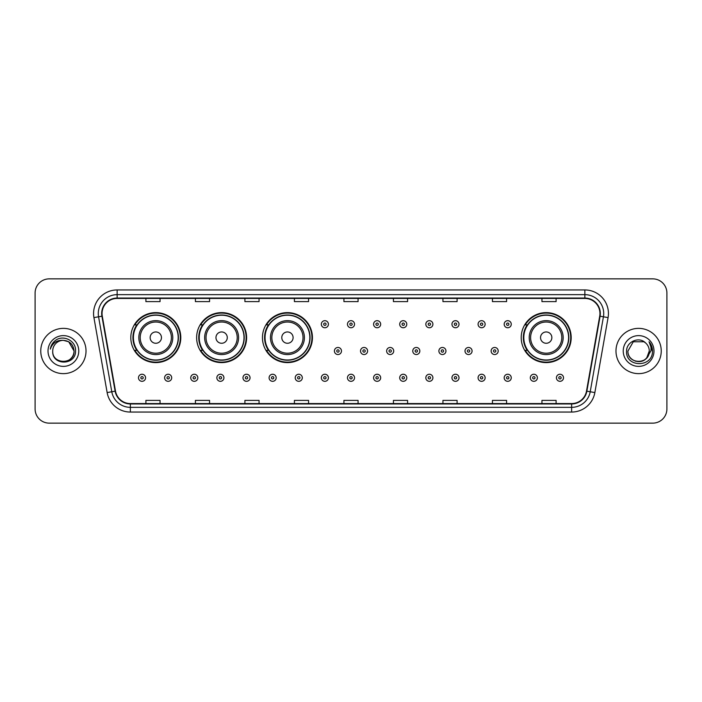<?xml version="1.0" encoding="UTF-8"?>
<svg xmlns="http://www.w3.org/2000/svg" width="702" height="702" viewBox="0 0 702 702"><rect width="100%" height="100%" fill="white"/><g stroke="black" fill="none" stroke-linecap="round" stroke-linejoin="round"><path stroke-width="1.05" d="M521.209 337.609A24.991 24.991 0 0 0 546.2 362.601A24.991 24.991 0 0 0 571.191 337.609A24.991 24.991 0 0 0 546.2 312.618A24.991 24.991 0 0 0 521.209 337.609M262.451 337.609A24.991 24.991 0 0 0 287.443 362.601A24.991 24.991 0 0 0 312.434 337.609A24.991 24.991 0 0 0 287.443 312.618A24.991 24.991 0 0 0 262.451 337.609M196.63 337.609A24.991 24.991 0 0 0 221.621 362.601A24.991 24.991 0 0 0 246.613 337.609A24.991 24.991 0 0 0 221.621 312.618A24.991 24.991 0 0 0 196.63 337.609M130.809 337.609A24.991 24.991 0 0 0 155.8 362.601A24.991 24.991 0 0 0 180.791 337.609A24.991 24.991 0 0 0 155.8 312.618A24.991 24.991 0 0 0 130.809 337.609M136.802 350.342A22.868 22.868 0 0 1 136.802 324.877M202.624 350.342A22.868 22.868 0 0 1 202.624 324.877M268.445 350.342A22.868 22.868 0 0 1 268.445 324.877M527.202 350.342A22.868 22.868 0 0 1 527.202 324.877M35.1 293.006L35.1 408.994A14.145 14.145 0 0 0 49.245 423.139L652.755 423.139A14.145 14.145 0 0 0 666.9 408.994L666.9 293.006A14.145 14.145 0 0 0 652.755 278.861L49.245 278.861A14.145 14.145 0 0 0 35.1 293.006L35.1 408.994M40.76 351A22.631 22.631 0 0 0 63.391 373.631A22.631 22.631 0 0 0 86.021 351A22.631 22.631 0 0 0 63.391 328.369A22.631 22.631 0 0 0 40.76 351A22.631 22.631 0 0 0 63.391 373.631A22.631 22.631 0 0 0 86.021 351A22.631 22.631 0 0 0 63.391 328.369A22.631 22.631 0 0 0 40.76 351M615.979 351A22.631 22.631 0 0 0 638.609 373.631A22.631 22.631 0 0 0 661.24 351A22.631 22.631 0 0 0 638.609 328.369A22.631 22.631 0 0 0 615.979 351A22.631 22.631 0 0 0 638.609 373.631A22.631 22.631 0 0 0 661.24 351A22.631 22.631 0 0 0 638.609 328.369A22.631 22.631 0 0 0 615.979 351M102.053 313.513A15.084 15.084 0 0 1 117.137 298.429L584.863 298.429A15.084 15.084 0 0 1 599.719 316.137L586.503 391.102A15.084 15.084 0 0 1 571.639 403.571L130.361 403.571A15.084 15.084 0 0 1 115.497 391.102L102.281 316.137A15.084 15.084 0 0 1 102.053 313.513M101.676 313.513A15.462 15.462 0 0 0 101.913 316.198L115.128 391.172A15.462 15.462 0 0 0 130.361 403.948L571.639 403.948A15.462 15.462 0 0 0 586.872 391.172L600.087 316.198A15.462 15.462 0 0 0 584.863 298.052L117.137 298.052A15.462 15.462 0 0 0 101.676 313.513M93.928 317.611A23.578 23.578 0 0 1 117.137 289.944L584.863 289.944A23.578 23.578 0 0 1 608.072 317.611L594.857 392.576A23.578 23.578 0 0 1 571.639 412.056L130.361 412.056A23.578 23.578 0 0 1 107.143 392.576L93.928 317.611L98.57 316.795A18.857 18.857 0 0 1 117.137 294.656L584.863 294.656A18.857 18.857 0 0 1 603.43 316.795L590.215 391.76A18.857 18.857 0 0 1 571.639 407.344L130.361 407.344A18.857 18.857 0 0 1 111.785 391.76L98.57 316.795A18.857 18.857 0 0 1 98.28 313.513M652.755 278.861L49.245 278.861M49.245 423.139L652.755 423.139M666.9 408.994L666.9 293.006M343.927 298.429L343.927 301.623L358.073 301.623L358.073 298.429M294.419 298.429L294.419 301.623L308.564 301.623L308.564 298.429M244.91 298.429L244.91 301.623L259.056 301.623L259.056 298.429M195.41 298.429L195.41 301.623L209.556 301.623L209.556 298.429M145.902 298.429L145.902 301.623L160.047 301.623L160.047 298.429M393.436 298.429L393.436 301.623L407.581 301.623L407.581 298.429M442.944 298.429L442.944 301.623L457.09 301.623L457.09 298.429M492.444 298.429L492.444 301.623L506.59 301.623L506.59 298.429M541.953 298.429L541.953 301.623L556.098 301.623L556.098 298.429M358.073 403.571L358.073 400.377L343.927 400.377L343.927 403.571M308.564 403.571L308.564 400.377L294.419 400.377L294.419 403.571M259.056 403.571L259.056 400.377L244.91 400.377L244.91 403.571M209.556 403.571L209.556 400.377L195.41 400.377L195.41 403.571M160.047 403.571L160.047 400.377L145.902 400.377L145.902 403.571M407.581 403.571L407.581 400.377L393.436 400.377L393.436 403.571M457.09 403.571L457.09 400.377L442.944 400.377L442.944 403.571M506.59 403.571L506.59 400.377L492.444 400.377L492.444 403.571M556.098 403.571L556.098 400.377L541.953 400.377L541.953 403.571M52.729 351A10.662 10.662 0 0 1 63.391 340.338L68.717 341.769L74.052 351L68.717 341.769L63.391 340.338L68.717 341.769L74.052 351L68.717 341.769L63.391 340.338L68.717 341.769L74.052 351C74.702 364.75 52.08 364.75 52.729 351C51.737 365.9 76.018 365.558 75.544 351C76.369 340.803 63.127 334.205 55.291 340.567C52.518 342.787 50.86 345.638 50.316 349.131C52.51 342.883 56.862 339.952 63.391 340.338L68.717 341.769L74.052 351C74.702 364.75 52.08 364.75 52.729 351C52.08 364.75 74.702 364.75 74.052 351C74.702 364.75 52.08 364.75 52.729 351C52.08 364.75 74.702 364.75 74.052 351C74.702 364.75 52.08 364.75 52.729 351C52.08 364.75 74.702 364.75 74.052 351C74.702 364.75 52.08 364.75 52.729 351C52.08 364.75 74.702 364.75 74.052 351C73.973 354.501 72.534 357.362 69.717 359.573M63.391 340.338C69.867 340.97 73.412 344.524 74.052 351M48.017 351A15.374 15.374 0 0 0 63.391 366.374A15.374 15.374 0 0 0 78.764 351A15.374 15.374 0 0 0 63.391 335.626A15.374 15.374 0 0 0 48.017 351M161.46 337.609A5.66 5.66 0 0 0 155.8 331.949A5.66 5.66 0 0 0 150.14 337.609A5.66 5.66 0 0 0 155.8 343.269A5.66 5.66 0 0 0 161.46 337.609M172.78 337.609A16.971 16.971 0 0 0 155.8 320.638A16.971 16.971 0 0 0 138.829 337.609A16.971 16.971 0 0 0 155.8 354.58A16.971 16.971 0 0 0 172.78 337.609A16.971 16.971 0 0 1 155.8 354.58A16.971 16.971 0 0 1 138.829 337.609M178.194 337.609A22.394 22.394 0 0 0 155.8 315.216A22.394 22.394 0 0 0 133.406 337.609A22.394 22.394 0 0 0 155.8 360.003A22.394 22.394 0 0 0 178.194 337.609M180.317 337.609A24.517 24.517 0 0 1 134.845 350.342L137.118 350.342A22.604 22.604 0 0 0 178.405 337.662A22.604 22.604 0 0 0 137.118 324.877L134.845 324.877A24.517 24.517 0 0 1 180.317 337.609M227.281 337.609A5.66 5.66 0 0 0 221.621 331.949A5.66 5.66 0 0 0 215.962 337.609A5.66 5.66 0 0 0 221.621 343.269A5.66 5.66 0 0 0 227.281 337.609M238.592 337.609A16.971 16.971 0 0 0 221.621 320.638A16.971 16.971 0 0 0 204.651 337.609A16.971 16.971 0 0 0 221.621 354.58A16.971 16.971 0 0 0 238.592 337.609A16.971 16.971 0 0 1 221.621 354.58A16.971 16.971 0 0 1 204.651 337.609M244.015 337.609A22.394 22.394 0 0 0 221.621 315.216A22.394 22.394 0 0 0 199.228 337.609A22.394 22.394 0 0 0 221.621 360.003A22.394 22.394 0 0 0 244.015 337.609M246.139 337.609A24.517 24.517 0 0 1 200.667 350.342L202.939 350.342A22.604 22.604 0 0 0 244.226 337.662A22.604 22.604 0 0 0 202.939 324.877L200.667 324.877A24.517 24.517 0 0 1 246.139 337.609M293.103 337.609A5.66 5.66 0 0 0 287.443 331.949A5.66 5.66 0 0 0 281.783 337.609A5.66 5.66 0 0 0 287.443 343.269A5.66 5.66 0 0 0 293.103 337.609M304.414 337.609A16.971 16.971 0 0 0 287.443 320.638A16.971 16.971 0 0 0 270.472 337.609A16.971 16.971 0 0 0 287.443 354.58A16.971 16.971 0 0 0 304.414 337.609A16.971 16.971 0 0 1 287.443 354.58A16.971 16.971 0 0 1 270.472 337.609M309.836 337.609A22.394 22.394 0 0 0 287.443 315.216A22.394 22.394 0 0 0 265.049 337.609A22.394 22.394 0 0 0 287.443 360.003A22.394 22.394 0 0 0 309.836 337.609M311.96 337.609A24.517 24.517 0 0 1 266.488 350.342L268.761 350.342A22.604 22.604 0 0 0 310.047 337.662A22.604 22.604 0 0 0 268.761 324.877L266.488 324.877A24.517 24.517 0 0 1 311.96 337.609M551.86 337.609A5.66 5.66 0 0 0 546.2 331.949A5.66 5.66 0 0 0 540.54 337.609A5.66 5.66 0 0 0 546.2 343.269A5.66 5.66 0 0 0 551.86 337.609M563.171 337.609A16.971 16.971 0 0 0 546.2 320.638A16.971 16.971 0 0 0 529.22 337.609A16.971 16.971 0 0 0 546.2 354.58A16.971 16.971 0 0 0 563.171 337.609A16.971 16.971 0 0 1 546.2 354.58A16.971 16.971 0 0 1 529.22 337.609M568.594 337.609A22.394 22.394 0 0 0 546.2 315.216A22.394 22.394 0 0 0 523.806 337.609A22.394 22.394 0 0 0 546.2 360.003A22.394 22.394 0 0 0 568.594 337.609M570.717 337.609A24.517 24.517 0 0 1 525.245 350.342L527.518 350.342A22.604 22.604 0 0 0 568.804 337.662A22.604 22.604 0 0 0 527.518 324.877L525.245 324.877A24.517 24.517 0 0 1 570.717 337.609M635.336 361.144C643.418 362.416 648.069 359.038 649.271 351C649.92 364.75 627.298 364.75 627.948 351L633.283 341.769L627.948 351L633.283 341.769L643.936 341.769L645.594 342.945C639.048 336.091 626.456 341.742 626.579 351C625.377 367.453 652.053 367.883 652.491 351.799L652.509 351C652.474 347.508 651.307 344.436 649.017 341.786C650.763 344.647 651.368 347.718 650.859 351L646.779 357.844A10.662 10.662 0 0 0 649.271 351L646.779 357.844C641.119 365.496 627.395 360.6 627.948 351C627.298 364.75 649.92 364.75 649.271 351L646.753 357.88L649.271 351C649.92 364.75 627.298 364.75 627.948 351C627.298 364.75 649.92 364.75 649.271 351A10.662 10.662 0 0 0 645.594 342.945M623.236 351A15.374 15.374 0 0 0 638.609 366.374A15.374 15.374 0 0 0 653.983 351A15.374 15.374 0 0 0 638.609 335.626A15.374 15.374 0 0 0 623.236 351M652.509 351L649.227 342.023M649.122 341.909L652.5 351.404M328.413 324.219A3.536 3.536 0 0 1 324.877 327.755A3.536 3.536 0 0 1 321.34 324.219A3.536 3.536 0 0 1 324.877 320.682A3.536 3.536 0 0 1 328.413 324.219A3.536 3.536 0 0 0 324.877 320.682A3.536 3.536 0 0 0 321.34 324.219M354.536 324.219A3.536 3.536 0 0 1 351 327.755A3.536 3.536 0 0 1 347.464 324.219A3.536 3.536 0 0 1 351 320.682A3.536 3.536 0 0 1 354.536 324.219A3.536 3.536 0 0 0 351 320.682A3.536 3.536 0 0 0 347.464 324.219M380.659 324.219A3.536 3.536 0 0 1 377.123 327.755A3.536 3.536 0 0 1 373.587 324.219A3.536 3.536 0 0 1 377.123 320.682A3.536 3.536 0 0 1 380.659 324.219A3.536 3.536 0 0 0 377.123 320.682A3.536 3.536 0 0 0 373.587 324.219M406.774 324.219A3.536 3.536 0 0 1 403.238 327.755A3.536 3.536 0 0 1 399.701 324.219A3.536 3.536 0 0 1 403.238 320.682A3.536 3.536 0 0 1 406.774 324.219A3.536 3.536 0 0 0 403.238 320.682A3.536 3.536 0 0 0 399.701 324.219M432.897 324.219A3.536 3.536 0 0 1 429.361 327.755A3.536 3.536 0 0 1 425.824 324.219A3.536 3.536 0 0 1 429.361 320.682A3.536 3.536 0 0 1 432.897 324.219A3.536 3.536 0 0 0 429.361 320.682A3.536 3.536 0 0 0 425.824 324.219M459.02 324.219A3.536 3.536 0 0 1 455.484 327.755A3.536 3.536 0 0 1 451.948 324.219A3.536 3.536 0 0 1 455.484 320.682A3.536 3.536 0 0 1 459.02 324.219A3.536 3.536 0 0 0 455.484 320.682A3.536 3.536 0 0 0 451.948 324.219M485.143 324.219A3.536 3.536 0 0 1 481.607 327.755A3.536 3.536 0 0 1 478.071 324.219A3.536 3.536 0 0 1 481.607 320.682A3.536 3.536 0 0 1 485.143 324.219A3.536 3.536 0 0 0 481.607 320.682A3.536 3.536 0 0 0 478.071 324.219M511.258 324.219A3.536 3.536 0 0 1 507.721 327.755A3.536 3.536 0 0 1 504.185 324.219A3.536 3.536 0 0 1 507.721 320.682A3.536 3.536 0 0 1 511.258 324.219A3.536 3.536 0 0 0 507.721 320.682A3.536 3.536 0 0 0 504.185 324.219M334.406 351A3.536 3.536 0 0 1 337.943 347.464A3.536 3.536 0 0 1 341.479 351A3.536 3.536 0 0 1 337.943 354.536A3.536 3.536 0 0 1 334.406 351A3.536 3.536 0 0 0 337.943 354.536A3.536 3.536 0 0 0 341.479 351M360.521 351A3.536 3.536 0 0 1 364.057 347.464A3.536 3.536 0 0 1 367.594 351A3.536 3.536 0 0 1 364.057 354.536A3.536 3.536 0 0 1 360.521 351A3.536 3.536 0 0 0 364.057 354.536A3.536 3.536 0 0 0 367.594 351M386.644 351A3.536 3.536 0 0 1 390.18 347.464A3.536 3.536 0 0 1 393.717 351A3.536 3.536 0 0 1 390.18 354.536A3.536 3.536 0 0 1 386.644 351A3.536 3.536 0 0 0 390.18 354.536A3.536 3.536 0 0 0 393.717 351M412.767 351A3.536 3.536 0 0 1 416.304 347.464A3.536 3.536 0 0 1 419.84 351A3.536 3.536 0 0 1 416.304 354.536A3.536 3.536 0 0 1 412.767 351A3.536 3.536 0 0 0 416.304 354.536A3.536 3.536 0 0 0 419.84 351M438.89 351A3.536 3.536 0 0 1 442.427 347.464A3.536 3.536 0 0 1 445.954 351A3.536 3.536 0 0 1 442.427 354.536A3.536 3.536 0 0 1 438.89 351A3.536 3.536 0 0 0 442.427 354.536A3.536 3.536 0 0 0 445.954 351M465.005 351A3.536 3.536 0 0 1 468.541 347.464A3.536 3.536 0 0 1 472.077 351A3.536 3.536 0 0 1 468.541 354.536A3.536 3.536 0 0 1 465.005 351A3.536 3.536 0 0 0 468.541 354.536A3.536 3.536 0 0 0 472.077 351M491.128 351A3.536 3.536 0 0 1 494.664 347.464A3.536 3.536 0 0 1 498.201 351A3.536 3.536 0 0 1 494.664 354.536A3.536 3.536 0 0 1 491.128 351A3.536 3.536 0 0 0 494.664 354.536A3.536 3.536 0 0 0 498.201 351M138.496 377.781A3.536 3.536 0 0 1 142.032 374.245A3.536 3.536 0 0 1 145.568 377.781A3.536 3.536 0 0 1 142.032 381.318A3.536 3.536 0 0 1 138.496 377.781A3.536 3.536 0 0 0 142.032 381.318A3.536 3.536 0 0 0 145.568 377.781M164.619 377.781A3.536 3.536 0 0 1 168.155 374.245A3.536 3.536 0 0 1 171.692 377.781A3.536 3.536 0 0 1 168.155 381.318A3.536 3.536 0 0 1 164.619 377.781A3.536 3.536 0 0 0 168.155 381.318A3.536 3.536 0 0 0 171.692 377.781M190.742 377.781A3.536 3.536 0 0 1 194.278 374.245A3.536 3.536 0 0 1 197.815 377.781A3.536 3.536 0 0 1 194.278 381.318A3.536 3.536 0 0 1 190.742 377.781A3.536 3.536 0 0 0 194.278 381.318A3.536 3.536 0 0 0 197.815 377.781M216.857 377.781A3.536 3.536 0 0 1 220.393 374.245A3.536 3.536 0 0 1 223.929 377.781A3.536 3.536 0 0 1 220.393 381.318A3.536 3.536 0 0 1 216.857 377.781A3.536 3.536 0 0 0 220.393 381.318A3.536 3.536 0 0 0 223.929 377.781M242.98 377.781A3.536 3.536 0 0 1 246.516 374.245A3.536 3.536 0 0 1 250.052 377.781A3.536 3.536 0 0 1 246.516 381.318A3.536 3.536 0 0 1 242.98 377.781A3.536 3.536 0 0 0 246.516 381.318A3.536 3.536 0 0 0 250.052 377.781M269.103 377.781A3.536 3.536 0 0 1 272.639 374.245A3.536 3.536 0 0 1 276.176 377.781A3.536 3.536 0 0 1 272.639 381.318A3.536 3.536 0 0 1 269.103 377.781A3.536 3.536 0 0 0 272.639 381.318A3.536 3.536 0 0 0 276.176 377.781M295.226 377.781A3.536 3.536 0 0 1 298.762 374.245A3.536 3.536 0 0 1 302.299 377.781A3.536 3.536 0 0 1 298.762 381.318A3.536 3.536 0 0 1 295.226 377.781A3.536 3.536 0 0 0 298.762 381.318A3.536 3.536 0 0 0 302.299 377.781M321.34 377.781A3.536 3.536 0 0 1 324.877 374.245A3.536 3.536 0 0 1 328.413 377.781A3.536 3.536 0 0 1 324.877 381.318A3.536 3.536 0 0 1 321.34 377.781A3.536 3.536 0 0 0 324.877 381.318A3.536 3.536 0 0 0 328.413 377.781M347.464 377.781A3.536 3.536 0 0 1 351 374.245A3.536 3.536 0 0 1 354.536 377.781A3.536 3.536 0 0 1 351 381.318A3.536 3.536 0 0 1 347.464 377.781A3.536 3.536 0 0 0 351 381.318A3.536 3.536 0 0 0 354.536 377.781M373.587 377.781A3.536 3.536 0 0 1 377.123 374.245A3.536 3.536 0 0 1 380.659 377.781A3.536 3.536 0 0 1 377.123 381.318A3.536 3.536 0 0 1 373.587 377.781A3.536 3.536 0 0 0 377.123 381.318A3.536 3.536 0 0 0 380.659 377.781M399.701 377.781A3.536 3.536 0 0 1 403.238 374.245A3.536 3.536 0 0 1 406.774 377.781A3.536 3.536 0 0 1 403.238 381.318A3.536 3.536 0 0 1 399.701 377.781A3.536 3.536 0 0 0 403.238 381.318A3.536 3.536 0 0 0 406.774 377.781M425.824 377.781A3.536 3.536 0 0 1 429.361 374.245A3.536 3.536 0 0 1 432.897 377.781A3.536 3.536 0 0 1 429.361 381.318A3.536 3.536 0 0 1 425.824 377.781A3.536 3.536 0 0 0 429.361 381.318A3.536 3.536 0 0 0 432.897 377.781M451.948 377.781A3.536 3.536 0 0 1 455.484 374.245A3.536 3.536 0 0 1 459.02 377.781A3.536 3.536 0 0 1 455.484 381.318A3.536 3.536 0 0 1 451.948 377.781A3.536 3.536 0 0 0 455.484 381.318A3.536 3.536 0 0 0 459.02 377.781M478.071 377.781A3.536 3.536 0 0 1 481.607 374.245A3.536 3.536 0 0 1 485.143 377.781A3.536 3.536 0 0 1 481.607 381.318A3.536 3.536 0 0 1 478.071 377.781A3.536 3.536 0 0 0 481.607 381.318A3.536 3.536 0 0 0 485.143 377.781M504.185 377.781A3.536 3.536 0 0 1 507.721 374.245A3.536 3.536 0 0 1 511.258 377.781A3.536 3.536 0 0 1 507.721 381.318A3.536 3.536 0 0 1 504.185 377.781A3.536 3.536 0 0 0 507.721 381.318A3.536 3.536 0 0 0 511.258 377.781M530.308 377.781A3.536 3.536 0 0 1 533.845 374.245A3.536 3.536 0 0 1 537.381 377.781A3.536 3.536 0 0 1 533.845 381.318A3.536 3.536 0 0 1 530.308 377.781A3.536 3.536 0 0 0 533.845 381.318A3.536 3.536 0 0 0 537.381 377.781M556.432 377.781A3.536 3.536 0 0 1 559.968 374.245A3.536 3.536 0 0 1 563.504 377.781A3.536 3.536 0 0 1 559.968 381.318A3.536 3.536 0 0 1 556.432 377.781A3.536 3.536 0 0 0 559.968 381.318A3.536 3.536 0 0 0 563.504 377.781M584.863 289.944L584.863 298.052M98.57 316.795L101.913 316.198M130.361 412.056L130.361 403.948M571.639 403.948L571.639 412.056M586.872 391.172L594.857 392.576M107.143 392.576L115.128 391.172M600.087 316.198L608.072 317.611M117.137 289.944L117.137 298.052M171.393 337.609A15.593 15.593 0 0 0 155.8 322.016A15.593 15.593 0 0 0 140.207 337.609A15.593 15.593 0 0 0 155.8 353.203A15.593 15.593 0 0 0 171.393 337.609M237.215 337.609A15.593 15.593 0 0 0 221.621 322.016A15.593 15.593 0 0 0 206.028 337.609A15.593 15.593 0 0 0 221.621 353.203A15.593 15.593 0 0 0 237.215 337.609M303.036 337.609A15.593 15.593 0 0 0 287.443 322.016A15.593 15.593 0 0 0 271.849 337.609A15.593 15.593 0 0 0 287.443 353.203A15.593 15.593 0 0 0 303.036 337.609M561.793 337.609A15.593 15.593 0 0 0 546.2 322.016A15.593 15.593 0 0 0 530.607 337.609A15.593 15.593 0 0 0 546.2 353.203A15.593 15.593 0 0 0 561.793 337.609M323.701 324.219A1.176 1.176 0 0 0 324.877 325.395A1.176 1.176 0 0 0 326.061 324.219A1.176 1.176 0 0 0 324.877 323.043A1.176 1.176 0 0 0 323.701 324.219M349.824 324.219A1.176 1.176 0 0 0 351 325.395A1.176 1.176 0 0 0 352.176 324.219A1.176 1.176 0 0 0 351 323.043A1.176 1.176 0 0 0 349.824 324.219M375.939 324.219A1.176 1.176 0 0 0 377.123 325.395A1.176 1.176 0 0 0 378.299 324.219A1.176 1.176 0 0 0 377.123 323.043A1.176 1.176 0 0 0 375.939 324.219M402.062 324.219A1.176 1.176 0 0 0 403.238 325.395A1.176 1.176 0 0 0 404.422 324.219A1.176 1.176 0 0 0 403.238 323.043A1.176 1.176 0 0 0 402.062 324.219M428.185 324.219A1.176 1.176 0 0 0 429.361 325.395A1.176 1.176 0 0 0 430.537 324.219A1.176 1.176 0 0 0 429.361 323.043A1.176 1.176 0 0 0 428.185 324.219M454.308 324.219A1.176 1.176 0 0 0 455.484 325.395A1.176 1.176 0 0 0 456.66 324.219A1.176 1.176 0 0 0 455.484 323.043A1.176 1.176 0 0 0 454.308 324.219M480.422 324.219A1.176 1.176 0 0 0 481.607 325.395A1.176 1.176 0 0 0 482.783 324.219A1.176 1.176 0 0 0 481.607 323.043A1.176 1.176 0 0 0 480.422 324.219M506.546 324.219A1.176 1.176 0 0 0 507.721 325.395A1.176 1.176 0 0 0 508.906 324.219A1.176 1.176 0 0 0 507.721 323.043A1.176 1.176 0 0 0 506.546 324.219M339.119 351A1.176 1.176 0 0 0 337.943 349.824A1.176 1.176 0 0 0 336.758 351A1.176 1.176 0 0 0 337.943 352.176A1.176 1.176 0 0 0 339.119 351M365.242 351A1.176 1.176 0 0 0 364.057 349.824A1.176 1.176 0 0 0 362.881 351A1.176 1.176 0 0 0 364.057 352.176A1.176 1.176 0 0 0 365.242 351M391.356 351A1.176 1.176 0 0 0 390.18 349.824A1.176 1.176 0 0 0 389.005 351A1.176 1.176 0 0 0 390.18 352.176A1.176 1.176 0 0 0 391.356 351M417.479 351A1.176 1.176 0 0 0 416.304 349.824A1.176 1.176 0 0 0 415.119 351A1.176 1.176 0 0 0 416.304 352.176A1.176 1.176 0 0 0 417.479 351M443.603 351A1.176 1.176 0 0 0 442.427 349.824A1.176 1.176 0 0 0 441.242 351A1.176 1.176 0 0 0 442.427 352.176A1.176 1.176 0 0 0 443.603 351M469.726 351A1.176 1.176 0 0 0 468.541 349.824A1.176 1.176 0 0 0 467.365 351A1.176 1.176 0 0 0 468.541 352.176A1.176 1.176 0 0 0 469.726 351M495.84 351A1.176 1.176 0 0 0 494.664 349.824A1.176 1.176 0 0 0 493.488 351A1.176 1.176 0 0 0 494.664 352.176A1.176 1.176 0 0 0 495.84 351M143.217 377.781A1.176 1.176 0 0 0 142.032 376.605A1.176 1.176 0 0 0 140.856 377.781A1.176 1.176 0 0 0 142.032 378.957A1.176 1.176 0 0 0 143.217 377.781M169.331 377.781A1.176 1.176 0 0 0 168.155 376.605A1.176 1.176 0 0 0 166.979 377.781A1.176 1.176 0 0 0 168.155 378.957A1.176 1.176 0 0 0 169.331 377.781M195.454 377.781A1.176 1.176 0 0 0 194.278 376.605A1.176 1.176 0 0 0 193.094 377.781A1.176 1.176 0 0 0 194.278 378.957A1.176 1.176 0 0 0 195.454 377.781M221.578 377.781A1.176 1.176 0 0 0 220.393 376.605A1.176 1.176 0 0 0 219.217 377.781A1.176 1.176 0 0 0 220.393 378.957A1.176 1.176 0 0 0 221.578 377.781M247.692 377.781A1.176 1.176 0 0 0 246.516 376.605A1.176 1.176 0 0 0 245.34 377.781A1.176 1.176 0 0 0 246.516 378.957A1.176 1.176 0 0 0 247.692 377.781M273.815 377.781A1.176 1.176 0 0 0 272.639 376.605A1.176 1.176 0 0 0 271.463 377.781A1.176 1.176 0 0 0 272.639 378.957A1.176 1.176 0 0 0 273.815 377.781M299.938 377.781A1.176 1.176 0 0 0 298.762 376.605A1.176 1.176 0 0 0 297.578 377.781A1.176 1.176 0 0 0 298.762 378.957A1.176 1.176 0 0 0 299.938 377.781M326.061 377.781A1.176 1.176 0 0 0 324.877 376.605A1.176 1.176 0 0 0 323.701 377.781A1.176 1.176 0 0 0 324.877 378.957A1.176 1.176 0 0 0 326.061 377.781M352.176 377.781A1.176 1.176 0 0 0 351 376.605A1.176 1.176 0 0 0 349.824 377.781A1.176 1.176 0 0 0 351 378.957A1.176 1.176 0 0 0 352.176 377.781M378.299 377.781A1.176 1.176 0 0 0 377.123 376.605A1.176 1.176 0 0 0 375.939 377.781A1.176 1.176 0 0 0 377.123 378.957A1.176 1.176 0 0 0 378.299 377.781M404.422 377.781A1.176 1.176 0 0 0 403.238 376.605A1.176 1.176 0 0 0 402.062 377.781A1.176 1.176 0 0 0 403.238 378.957A1.176 1.176 0 0 0 404.422 377.781M430.537 377.781A1.176 1.176 0 0 0 429.361 376.605A1.176 1.176 0 0 0 428.185 377.781A1.176 1.176 0 0 0 429.361 378.957A1.176 1.176 0 0 0 430.537 377.781M456.66 377.781A1.176 1.176 0 0 0 455.484 376.605A1.176 1.176 0 0 0 454.308 377.781A1.176 1.176 0 0 0 455.484 378.957A1.176 1.176 0 0 0 456.66 377.781M482.783 377.781A1.176 1.176 0 0 0 481.607 376.605A1.176 1.176 0 0 0 480.422 377.781A1.176 1.176 0 0 0 481.607 378.957A1.176 1.176 0 0 0 482.783 377.781M508.906 377.781A1.176 1.176 0 0 0 507.721 376.605A1.176 1.176 0 0 0 506.546 377.781A1.176 1.176 0 0 0 507.721 378.957A1.176 1.176 0 0 0 508.906 377.781M535.021 377.781A1.176 1.176 0 0 0 533.845 376.605A1.176 1.176 0 0 0 532.669 377.781A1.176 1.176 0 0 0 533.845 378.957A1.176 1.176 0 0 0 535.021 377.781M561.144 377.781A1.176 1.176 0 0 0 559.968 376.605A1.176 1.176 0 0 0 558.783 377.781A1.176 1.176 0 0 0 559.968 378.957A1.176 1.176 0 0 0 561.144 377.781"/></g></svg>
